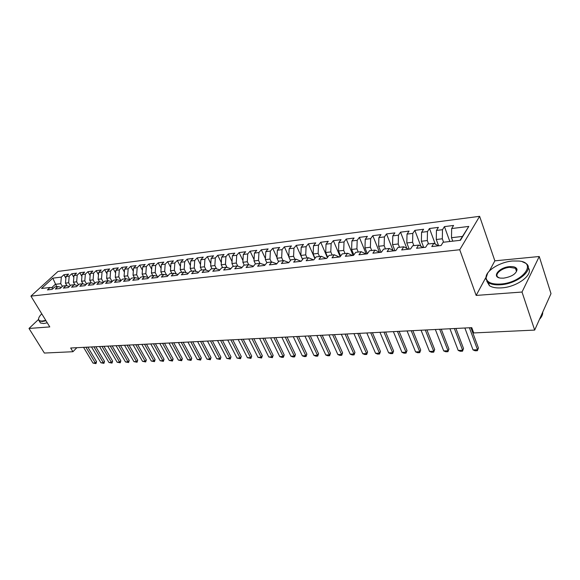 <?xml version="1.0" encoding="UTF-8"?>
<svg xmlns="http://www.w3.org/2000/svg" width="580" height="580" viewBox="0 0 580 580"><rect width="100%" height="100%" fill="white"/><g stroke="black" fill="none" stroke-linecap="round" stroke-linejoin="round"><path stroke-width="0.87" d="M479.631 216.325L58.007 271.425L30.928 296.119L459.744 249.741L479.631 216.325L494.856 260.84L489.353 271.019M485.728 277.719L476.158 295.423L522.014 292.037L539.248 256.505L494.856 260.84M539.248 256.505L551 293.625L534.673 330.085L522.014 292.037M460.027 240.33L468.785 226.417L451.653 228.549L453.582 225.46L444.439 226.613L442.489 229.694L436.45 230.441L438.415 227.374L429.476 228.506L427.482 231.558L421.573 232.29L423.588 229.252L414.845 230.362L412.808 233.385L407.029 234.102L409.081 231.087L400.526 232.167L398.453 235.168L392.798 235.871L394.886 232.885L386.512 233.943L384.409 236.915L378.87 237.604L380.988 234.639L372.795 235.676L370.663 238.626L365.24 239.301L367.394 236.357L359.368 237.372L357.2 240.301L351.9 240.961L354.075 238.046L346.216 239.04L344.027 241.94L338.829 242.585L341.033 239.692L333.34 240.664L331.115 243.542L326.032 244.18L328.258 241.309L320.718 242.266L318.471 245.115L313.49 245.739L315.745 242.889L308.357 243.825L306.088 246.66L301.201 247.268L303.485 244.441L296.242 245.362L293.944 248.167L289.159 248.762L291.464 245.963L284.36 246.862L282.047 249.646L277.356 250.234L279.676 247.457L272.716 248.334L270.382 251.096L265.778 251.669L268.119 248.914L261.297 249.777L258.941 252.525L254.424 253.083L256.788 250.35L250.096 251.198L247.725 253.917L243.295 254.468L245.673 251.756L239.105 252.583L236.713 255.287L232.37 255.831L234.769 253.134L228.324 253.953L225.917 256.628L221.654 257.157L224.069 254.489L217.739 255.287L215.318 257.948L211.135 258.47L213.563 255.816L207.35 256.599L204.921 259.245L200.818 259.753L203.254 257.121L197.156 257.89L194.713 260.514L190.682 261.014L193.133 258.404L187.144 259.159L184.686 261.761L180.728 262.254L183.193 259.659L177.313 260.406L174.841 262.986L170.955 263.465L173.427 260.891L167.656 261.623L165.177 264.183L161.356 264.661L163.843 262.109L158.166 262.827L155.679 265.364L151.931 265.836L154.418 263.298L148.85 264.001L146.349 266.524L142.666 266.988L145.167 264.465L139.686 265.161L137.184 267.67L133.559 268.119L136.068 265.618L130.688 266.3L128.173 268.786L124.613 269.229L127.129 266.749L121.836 267.416L119.321 269.888L115.819 270.324L118.342 267.858L113.136 268.518L110.613 270.976L107.169 271.404L109.7 268.953L104.588 269.599L102.051 272.035L98.672 272.455L101.203 270.026L96.171 270.664L93.641 273.086L90.313 273.499L92.851 271.085L87.899 271.708L85.361 274.115L82.084 274.521L84.629 272.121L79.764 272.738L77.22 275.123L74.001 275.529L76.545 273.144L71.761 273.753L69.208 276.123L66.04 276.515L68.592 274.151L63.88 274.746L65.895 278.183M468.785 226.417L460.447 240.28L443.098 242.273L441.083 245.514L431.781 246.565L433.825 243.346L427.707 244.049L425.647 247.254L416.556 248.283L418.644 245.086L412.663 245.775L410.56 248.958L401.672 249.958L403.796 246.797L397.952 247.471L395.814 250.618L387.121 251.597L389.282 248.465L383.568 249.124L381.393 252.249L372.889 253.206L375.086 250.096L369.496 250.741L367.285 253.837L358.969 254.772L361.195 251.698L355.728 252.329L353.488 255.396L345.346 256.309L347.608 253.257L342.251 253.873L339.981 256.918L332.014 257.817L334.305 254.787L329.063 255.396L326.757 258.404L318.964 259.289L321.276 256.287L316.144 256.882L313.816 259.869L306.182 260.732L308.524 257.752L303.5 258.332L301.143 261.297L293.668 262.138L296.032 259.195L291.109 259.76L288.731 262.696L281.409 263.523L283.794 260.601L278.965 261.152L276.573 264.067L269.395 264.879L271.802 261.979L267.075 262.523L264.654 265.415L257.621 266.205L260.05 263.327L255.41 263.864L254.011 260.949L258.535 260.42L259.92 263.349M56.724 286.716L52.809 278.161L41.542 288.463L50.076 287.484L47.437 289.913L52.164 289.376L54.795 286.94L57.971 286.571L55.339 289.021L60.139 288.477L62.77 286.02L65.997 285.65L63.365 288.115L68.244 287.564L70.869 285.092L74.153 284.715L71.521 287.194L76.487 286.636L79.112 284.142L82.447 283.758L79.822 286.259L84.876 285.693L87.493 283.178L90.886 282.786L88.269 285.309L93.402 284.729L96.019 282.199L99.47 281.8L96.853 284.338L102.08 283.75L104.69 281.199L108.199 280.793L105.589 283.352L110.91 282.757L113.513 280.183L117.087 279.77L114.485 282.351L119.893 281.742L122.489 279.154L126.128 278.733L123.533 281.329L129.035 280.705L131.624 278.103L135.328 277.675L132.74 280.292L138.344 279.661L140.925 277.03L144.696 276.595L142.114 279.234L147.82 278.589L150.394 275.942L154.229 275.5L151.663 278.161L157.47 277.501L160.036 274.833L163.944 274.383L161.385 277.059L167.301 276.392L169.853 273.702L173.833 273.245L171.281 275.942L177.313 275.261L179.851 272.556L183.903 272.085L181.366 274.804L187.514 274.115L190.044 271.382L194.169 270.911L191.646 273.644L197.903 272.941L200.419 270.186L204.631 269.707L202.115 272.469L208.495 271.744L210.997 268.975L215.289 268.482L212.787 271.266L219.291 270.526L221.785 267.735L226.156 267.228L223.67 270.034L230.304 269.287L232.776 266.466L237.235 265.952L234.762 268.786L241.526 268.018L243.984 265.176L248.53 264.654L246.079 267.51L252.974 266.727L255.41 263.864M52.809 278.161L61.328 277.102L63.88 274.746M534.673 330.085L473.722 332.942L471.772 327.649L70.68 348.007L72.935 351.719L76.864 347.688M67.099 285.911L65.468 283.134L68.636 282.764L70.311 285.621M66.04 276.515L65.468 283.134M69.208 276.123L68.636 282.764M50.076 287.484L53.396 288.238M75.016 284.918L73.428 282.199L76.647 281.815L78.394 284.824M74.001 275.529L73.428 282.199M77.22 275.123L76.647 281.815M57.971 286.571L61.342 287.354M83.063 283.903L81.519 281.242L84.796 280.858L86.616 284.019M82.084 274.521L81.519 281.242M85.361 274.115L84.796 280.858M65.997 285.65L69.426 286.455M91.241 282.873L89.748 280.278L93.083 279.886L94.975 283.207M90.313 273.499L89.748 280.278M93.641 273.086L93.083 279.886M74.153 284.715L77.64 285.541M99.557 281.822L98.114 279.292L101.5 278.893L103.479 282.38M98.672 272.455L98.114 279.292M102.051 272.035L101.5 278.893M82.447 283.758L85.999 284.613M108.047 280.814L106.626 278.291L110.069 277.885L112.128 281.554M107.169 271.404L106.626 278.291M110.613 270.976L110.069 277.885M90.886 282.786L94.496 283.671M116.696 279.821L115.275 277.276L118.777 276.863L120.923 280.713M115.819 270.324L115.275 277.276M119.321 269.888L118.777 276.863M99.47 281.8L103.146 282.707M125.497 278.806L124.076 276.239L127.644 275.819L129.768 279.676M124.613 269.229L124.076 276.239M128.173 268.786L127.644 275.819M108.199 280.793L111.94 281.735M134.451 277.776L133.03 275.181L136.655 274.76L138.736 278.574M133.559 268.119L133.03 275.181M137.184 267.67L136.655 274.76M117.087 279.77L120.894 280.742M143.565 276.725L142.143 274.115L145.834 273.68L147.871 277.443M142.666 266.988L142.143 274.115M146.349 266.524L145.834 273.68M126.128 278.733L130 279.734M152.83 275.66L151.416 273.02L155.172 272.578L157.158 276.298M151.931 265.836L151.416 273.02M155.679 265.364L155.172 272.578M135.328 277.675L139.272 278.712M162.269 274.579L160.856 271.911L164.676 271.462L166.612 275.123M161.356 264.661L160.856 271.911M165.177 264.183L164.676 271.462M144.696 276.595L148.712 277.668M171.876 273.47L170.462 270.78L174.348 270.324L176.233 273.919M170.955 263.465L170.462 270.78M174.841 262.986L174.348 270.324M154.229 275.5L158.326 276.609M181.656 272.346L180.242 269.627L184.201 269.163L186.028 272.694M180.728 262.254L180.242 269.627M184.686 261.761L184.201 269.163M163.944 274.383L168.113 275.536M191.61 271.201L190.204 268.46L194.235 267.982L196.004 271.44M190.682 261.014L190.204 268.46M194.713 260.514L194.235 267.982M173.833 273.245L178.082 274.442M201.753 270.034L200.346 267.264L204.457 266.778L206.161 270.157M200.818 259.753L200.346 267.264M204.921 259.245L204.457 266.778M183.903 272.085L188.239 273.325M212.084 268.844L210.678 266.046L214.868 265.553L216.507 268.844M211.135 258.47L210.678 266.046M215.318 257.948L214.868 265.553M194.169 270.911L198.592 272.194M222.604 267.634L221.205 264.806L225.475 264.306L227.048 267.503M221.654 257.157L221.205 264.806M225.917 256.628L225.475 264.306M204.631 269.707L209.133 271.041M233.334 266.401L231.935 263.545L236.285 263.037L237.786 266.133M232.37 255.831L231.935 263.545M236.713 255.287L236.285 263.037M215.289 268.482L219.885 269.867M244.26 265.147L242.868 262.262L247.298 261.739L248.733 264.719M243.295 254.468L242.868 262.262M247.725 253.917L247.298 261.739M226.156 267.228L230.84 268.671M254.424 253.083L254.011 260.949M258.941 252.525L258.535 260.42M237.235 265.952L242.012 267.46M266.858 262.776L265.379 259.615L269.983 259.071L271.368 262.029M265.778 251.669L265.379 259.615M270.382 251.096L269.983 259.071M248.53 264.654L253.409 266.22M278.545 261.667L276.964 258.245L281.662 257.694L283.04 260.688M277.356 250.234L276.964 258.245M282.047 249.646L281.662 257.694M260.05 263.327L265.031 264.958M290.464 260.55L288.782 256.86L293.574 256.295L294.945 259.318M289.159 248.762L288.782 256.86M293.944 248.167L293.574 256.295M271.802 261.979L276.827 263.762M302.63 259.427L300.839 255.439L305.732 254.867L307.095 257.919M301.201 247.268L300.839 255.439M306.088 246.66L305.732 254.867M283.794 260.601L288.847 262.551M315.041 258.296L313.142 253.989L318.137 253.402L319.493 256.49M313.49 245.739L313.142 253.989M318.471 245.115L318.137 253.402M296.032 259.195L301.107 261.305M327.714 257.157L325.699 252.518L330.796 251.916L332.144 255.04M326.032 244.18L325.699 252.518M331.115 243.542L330.796 251.916M308.524 257.752L313.562 259.898M340.656 256.012L338.517 251.01L343.715 250.393L345.056 253.554M338.829 242.585L338.517 251.01M344.027 241.94L343.715 250.393M321.276 256.287L326.272 258.462M353.865 254.874L351.603 249.465L356.91 248.842L358.244 252.039M351.9 240.961L351.603 249.465M357.2 240.301L356.91 248.842M334.305 254.787L339.249 256.998M367.365 253.728L364.965 247.892L370.388 247.254L371.708 250.487M365.24 239.301L364.965 247.892M370.663 238.626L370.388 247.254M347.608 253.257L352.502 255.505M381.031 252.286L378.617 246.29L384.156 245.637L385.468 248.907M378.87 237.604L378.617 246.29M384.409 236.915L384.156 245.637M361.195 251.698L366.045 253.975M394.958 250.712L392.559 244.644L398.221 243.977L399.518 247.29M392.798 235.871L392.559 244.644M398.453 235.168L398.221 243.977M375.086 250.096L379.878 252.416M409.19 249.11L406.812 242.969L412.598 242.288L413.888 245.637M407.029 234.102L406.812 242.969M412.808 233.385L412.598 242.288M389.282 248.465L394.016 250.821M423.733 247.471L421.377 241.258L427.293 240.562L428.569 243.948M421.573 232.29L421.377 241.258M427.482 231.558L427.293 240.562M403.796 246.797L408.465 249.19M438.603 245.797L436.276 239.504L442.322 238.793L443.584 242.222M436.45 230.441L436.276 239.504M442.489 229.694L442.322 238.793M418.644 245.086L423.24 247.522M452.755 241.164L451.501 237.713L462.376 236.43M451.653 228.549L451.501 237.713M433.825 243.346L438.357 245.819M38.447 319.515L29 328.454L44.37 353.053L72.935 351.719M476.158 295.423L459.744 249.741M29 328.454L49.786 326.917L30.928 296.119M62.357 286.404L60.748 283.685L55.31 284.33L51.533 287.81M61.328 277.102L60.748 283.685M444.439 226.613L449.848 241.498M429.476 228.506L435.239 244.006M414.845 230.362L420.819 246.072M400.526 232.167L406.696 248.059M386.512 233.943L392.87 249.98M372.795 235.676L379.334 251.843M359.368 237.372L366.205 253.96M346.216 239.04L353.104 255.439M333.34 240.664L340.17 256.664M320.718 242.266L327.381 257.592M308.357 243.825L314.853 258.535M296.242 245.362L302.579 259.485M284.36 246.862L288.796 256.592M272.716 248.334L276.993 257.585M261.297 249.777L265.43 258.586M250.096 251.198L254.083 259.586M239.105 252.583L242.962 260.579M228.324 253.953L232.043 261.573M217.739 255.287L221.335 262.559M207.35 256.599L210.83 263.545M197.156 257.89L200.513 264.516M187.144 259.159L190.392 265.488M177.313 260.406L180.452 266.452M167.656 261.623L170.687 267.409M158.166 262.827L161.102 268.351M148.85 264.001L151.684 269.294M139.686 265.161L142.426 270.222M130.688 266.3L133.335 271.143M121.836 267.416L124.395 272.056M113.136 268.518L115.616 272.962M104.588 269.599L106.974 273.854M96.171 270.664L98.484 274.739M87.899 271.708L90.132 275.616M79.764 272.738L81.925 276.479M71.761 273.753L73.841 277.341M469.401 327.772L477.536 349.755L478.427 347.993L477.384 350.704L475.136 350.777L473.026 349.907L464.863 327.997M470.931 327.693L478.427 347.993M473.026 349.907L477.536 349.755L477.384 350.704M454.379 328.534L462.615 350.269L463.529 348.522L462.507 351.204L460.302 351.284L458.207 350.421L449.942 328.758M455.945 328.454L463.529 348.522M458.207 350.421L462.615 350.269L462.507 351.204M439.691 329.281L448.021 350.777L448.949 349.044L447.949 351.697L445.788 351.77L443.7 350.922L435.341 329.498M441.271 329.201L448.949 349.044M443.7 350.922L448.021 350.777L447.949 351.697M512.517 260.993C499.329 262.037 484.735 271.498 486.127 278.219C487.164 282.525 491.992 284.468 500.598 284.04C522.145 282.837 537.827 262.646 519.122 261.043L512.517 260.993M522.37 261.761L525.603 263.219C535.289 268.728 518.049 283.823 500.591 284.758C495.211 285.135 491.137 284.418 488.367 282.612L485.772 278.777L487.751 272.933M509.602 266.626C514.003 266.343 516.483 267.315 517.055 269.54C516.251 273.869 511.777 276.74 503.643 278.146L500.605 278.11C491.173 277.196 499.075 267.308 509.602 266.626M517.055 269.54L516.678 270.099L515.468 268.301L509.602 267.322C501.62 267.858 493.768 274.666 498.198 277.298L499.431 277.892M528.264 267.866C534.006 274.325 517.288 287.035 501.657 287.861C496.284 288.231 492.217 287.499 489.447 285.679L486.787 281.148M542.728 312.098C542.865 314.425 541.785 316.847 539.48 319.348M41.767 313.816C39.469 316.1 38.418 317.963 38.621 319.392C38.889 320.617 40.165 321.153 42.441 321.001L45.762 320.341M46.008 320.755L42.391 321.487L39.222 320.957L38.483 319.834L38.7 318.217M47.27 322.813L43.66 323.538L40.484 322.995L39.715 321.755M425.307 330.005L433.724 351.27L434.674 349.559L433.695 352.183L431.578 352.256L429.497 351.415L421.051 330.223M426.916 329.926L434.674 349.559M429.497 351.415L433.724 351.27L433.695 352.183M411.227 330.723L419.732 351.755L420.696 350.059L419.739 352.654L417.665 352.727L415.592 351.893L407.066 330.933M412.866 330.636L420.696 350.059M415.592 351.893L419.732 351.755L419.739 352.654M397.445 331.419L406.029 352.227L407.015 350.552L406.065 353.118L404.035 353.191L401.969 352.364L393.37 331.63M399.105 331.339L407.015 350.552M401.969 352.364L406.029 352.227L406.065 353.118M383.946 332.108L392.602 352.691L393.602 351.031L392.674 353.575L390.688 353.64L388.629 352.829L379.951 332.311M385.627 332.021L393.602 351.031M388.629 352.829L392.602 352.691L392.674 353.575M370.729 332.775L379.45 353.147L380.465 351.502L379.552 354.017L377.609 354.083L375.557 353.278L366.814 332.978M372.425 332.688L380.465 351.502M375.557 353.278L379.45 353.147L379.552 354.017M357.773 333.435L366.56 353.59L367.589 351.966L366.69 354.452L364.784 354.518L362.746 353.72L353.938 333.63M359.491 333.348L367.589 351.966M362.746 353.72L366.56 353.59L366.69 354.452M345.078 334.08L353.923 354.025L354.967 352.415L354.09 354.88L352.219 354.945L350.182 354.155L341.323 334.269M346.818 333.993L354.967 352.415M350.182 354.155L353.923 354.025L354.09 354.88M332.637 334.711L341.54 354.46L342.599 352.857L341.729 355.301L339.894 355.366L337.872 354.583L328.954 334.899M334.392 334.624L342.599 352.857M337.872 354.583L341.54 354.46L341.729 355.301M320.443 335.327L329.396 354.873L330.462 353.293L329.607 355.714L327.816 355.772L325.8 355.004L316.825 335.515M322.212 335.24L330.462 353.293M325.8 355.004L329.396 354.873L329.607 355.714M308.48 335.936L317.485 355.286L318.565 353.72L317.724 356.113L315.962 356.178L313.954 355.41L304.935 336.117M310.264 335.849L318.565 353.72M313.954 355.41L317.485 355.286L317.724 356.113M296.75 336.531L305.798 355.692L306.885 354.141L306.066 356.512L304.333 356.57L302.339 355.815L293.277 336.712M298.548 336.443L306.885 354.141M302.339 355.815L305.798 355.692L306.066 356.512M285.244 337.118L294.336 356.091L295.438 354.547L294.625 356.896L292.929 356.954L290.935 356.207L281.837 337.292M287.056 337.024L295.438 354.547M290.935 356.207L294.336 356.091L294.625 356.896M273.956 337.69L283.083 356.475L284.193 354.953L283.395 357.28L281.735 357.338L279.756 356.591L270.613 337.857M275.783 337.596L284.193 354.953M279.756 356.591L283.083 356.475L283.395 357.28M262.885 338.249L272.049 356.86L273.165 355.344L272.382 357.65L268.772 356.976L259.601 338.415M264.719 338.154L273.165 355.344M268.772 356.976L272.049 356.86L272.382 357.65M252.01 338.8L261.21 357.236L262.334 355.736L261.565 358.019L257.998 357.345L248.791 338.966M253.859 338.705L262.334 355.736M257.998 357.345L261.21 357.236L261.565 358.019M241.345 339.344L250.567 357.599L251.706 356.113L250.944 358.382L247.413 357.715L238.177 339.503M243.201 339.249L251.706 356.113M247.413 357.715L250.567 357.599L250.944 358.382M230.869 339.873L240.12 357.962L241.265 356.49L240.512 358.73L237.024 358.07L227.759 340.032M232.732 339.779L241.265 356.49M237.024 358.07L240.12 357.962L240.512 358.73M220.581 340.395L229.854 358.317L231.007 356.86L230.267 359.078L226.816 358.425L217.529 340.554M222.459 340.3L231.007 356.86M226.816 358.425L229.854 358.317L230.267 359.078M210.475 340.91L219.776 358.665L220.936 357.215L220.212 359.419L216.789 358.774L207.481 341.062M212.36 340.815L220.936 357.215M216.789 358.774L219.776 358.665L220.212 359.419M200.557 341.417L209.873 359.013L211.04 357.57L210.323 359.76L206.937 359.114L197.613 341.562M202.449 341.315L211.04 357.57M206.937 359.114L209.873 359.013L210.323 359.76M190.805 341.91L200.143 359.346L201.311 357.918L200.607 360.086L197.258 359.448L187.913 342.055M192.705 341.808L201.311 357.918M197.258 359.448L200.143 359.346L200.607 360.086M181.228 342.396L190.581 359.68L191.755 358.266L191.059 360.412L187.746 359.774L178.386 342.541M183.135 342.301L191.755 358.266M187.746 359.774L190.581 359.68L191.059 360.412M171.818 342.874L181.185 359.999L182.359 358.599L181.678 360.724L178.393 360.1L169.026 343.012M173.725 342.773L182.359 358.599M178.393 360.1L181.185 359.999L181.678 360.724M162.567 343.338L171.941 360.325L173.13 358.933L172.456 361.043L169.201 360.419L159.819 343.483M164.481 343.244L173.13 358.933M169.201 360.419L171.941 360.325L172.456 361.043M153.468 343.802L162.857 360.637L164.046 359.252L163.386 361.347L160.16 360.731L150.771 343.94M155.389 343.708L164.046 359.252M160.16 360.731L162.857 360.637L163.386 361.347M144.529 344.259L153.925 360.941L155.121 359.578L154.469 361.652L151.278 361.036L141.875 344.389M146.457 344.157L155.121 359.578M151.278 361.036L153.925 360.941L154.469 361.652M135.734 344.701L145.145 361.246L146.341 359.89L145.696 361.949L142.535 361.34L133.125 344.839M137.67 344.607L146.341 359.89M142.535 361.34L145.145 361.246L145.696 361.949M127.093 345.144L136.503 361.55L137.699 360.202L137.069 362.239L133.936 361.637L124.526 345.274M129.028 345.042L137.699 360.202M133.936 361.637L136.503 361.55L137.069 362.239M118.588 345.571L127.999 361.84L129.209 360.506L128.579 362.529L125.476 361.927L116.065 345.702M120.524 345.477L129.209 360.506M125.476 361.927L127.999 361.84L128.579 362.529M110.222 345.999L119.639 362.13L120.85 360.803L120.227 362.812L117.153 362.217L107.735 346.122M112.165 345.897L120.85 360.803M117.153 362.217L119.639 362.13L120.227 362.812M101.993 346.412L111.411 362.413L112.621 361.101L112.013 363.087L108.968 362.5L99.55 346.543M103.936 346.318L112.621 361.101M108.968 362.5L111.411 362.413L112.013 363.087M93.895 346.825L103.312 362.696L104.523 361.391L103.921 363.363L100.906 362.775L91.488 346.949M95.838 346.731L104.523 361.391M100.906 362.775L103.312 362.696L103.921 363.363M85.92 347.231L95.345 362.971L96.555 361.673L95.961 363.631L92.974 363.051L83.556 347.355M87.87 347.13L96.555 361.673M92.974 363.051L95.345 362.971L95.961 363.631M486.127 278.219L485.772 278.777M515.468 268.301L516.512 271.44M489.447 285.679L488.367 282.612M38.621 319.392L38.483 319.834M40.484 322.995L39.222 320.957"/></g></svg>
